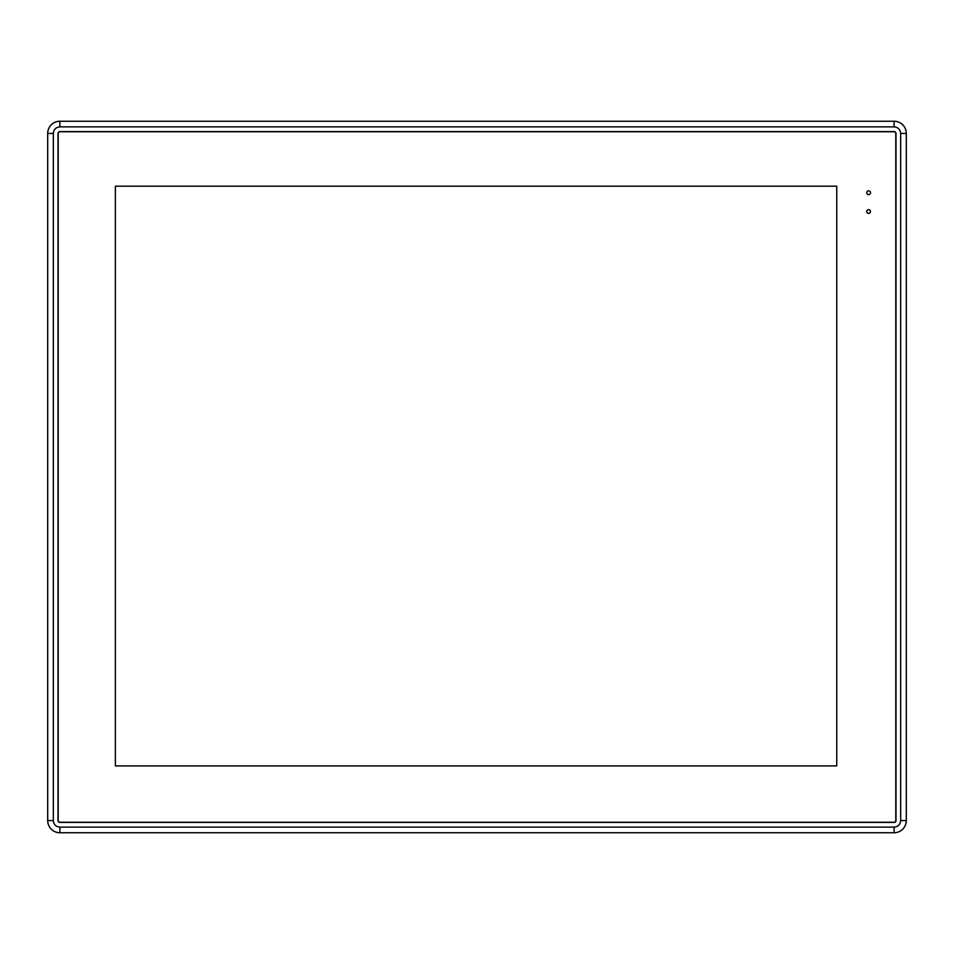 <?xml version="1.0" encoding="UTF-8"?>
<svg xmlns="http://www.w3.org/2000/svg" width="954" height="954" viewBox="0 0 954 954"><rect width="100%" height="100%" fill="white"/><g stroke="black" fill="none" stroke-linecap="round" stroke-linejoin="round"><path stroke-width="1.43" d="M58.015 133.441A1.872 1.872 0 0 1 59.899 131.569L894.101 131.569A1.872 1.872 0 0 1 895.985 133.441L895.985 820.559A1.872 1.872 0 0 1 894.101 822.431L59.899 822.431A1.872 1.872 0 0 1 58.015 820.559L58.015 133.441M59.899 126.87L59.899 121.241A12.199 12.199 0 0 0 47.7 133.441L47.7 820.559A12.199 12.199 0 0 0 59.899 832.759L894.101 832.759A12.199 12.199 0 0 0 906.3 820.559L906.3 133.441A12.199 12.199 0 0 0 894.101 121.241L59.899 121.241L894.101 121.241L894.101 126.87L59.899 126.87C55.928 127.287 53.734 129.47 53.329 133.441L53.329 820.559C53.734 824.53 55.928 826.713 59.899 827.13L894.101 827.13C898.072 826.713 900.266 824.53 900.671 820.559L900.671 133.441C900.266 129.47 898.072 127.287 894.101 126.87M59.899 827.13L59.899 832.759L894.101 832.759L894.101 827.13M870.525 192.768A1.872 1.872 0 0 1 868.641 194.64A1.872 1.872 0 0 1 866.769 192.768A1.872 1.872 0 0 1 868.641 190.883A1.872 1.872 0 0 1 870.525 192.768M870.477 211.526A1.872 1.872 0 0 1 868.605 213.398A1.872 1.872 0 0 1 866.733 211.526A1.872 1.872 0 0 1 868.605 209.653A1.872 1.872 0 0 1 870.477 211.526M895.794 820.559L895.794 133.429A1.693 1.693 0 0 0 894.101 131.747L59.899 131.747A1.693 1.693 0 0 0 58.206 133.441L58.206 820.559A1.693 1.693 0 0 0 59.899 822.253L894.101 822.253A1.693 1.693 0 0 0 895.794 820.559M836.753 765.931L115.374 765.931L115.374 186.197L836.753 186.197L836.753 765.931M47.7 133.441L53.329 133.441M900.671 133.441L906.3 133.441M900.671 820.559L906.3 820.559M53.329 820.559L47.7 820.559"/></g></svg>
